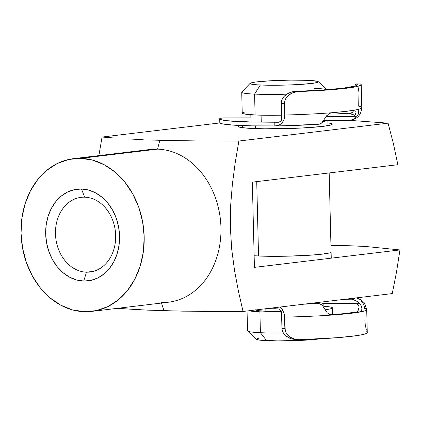 <?xml version="1.0" encoding="UTF-8"?>
<svg xmlns="http://www.w3.org/2000/svg" width="421" height="421" viewBox="0 0 421 421"><rect width="100%" height="100%" fill="white"/><g stroke="black" fill="none" stroke-linecap="round" stroke-linejoin="round"><path stroke-width="0.63" d="M327.948 122.843A47.005 3.357 178.6 0 1 332.137 124.379A47.005 3.357 178.6 0 1 322.886 126.384L300.904 128.073L264.993 128.805L250.316 128.379L240.954 127.479L238.754 126.895L238.344 126.247L239.954 125.495A47.005 3.357 178.6 0 0 238.402 126.668A47.005 3.357 178.6 0 0 272.077 128.826A47.005 3.357 178.6 0 0 322.886 126.384L330.795 125.005L332.185 124.321L331.774 123.674L327.948 122.843M331.106 252.074L331.106 252.063A42.732 3.052 178.6 0 1 322.591 254.105L329.78 252.858L331.106 252.053M84.653 197.181A37.601 29.991 -96.8 0 0 55.472 233.802A37.601 29.991 -96.8 0 0 86.484 272.171L83.737 281.049A46.147 36.806 83.2 0 1 45.673 233.955A46.147 36.806 83.2 0 1 81.49 189.013L84.653 197.181A37.601 29.991 83.2 0 1 115.559 233.329A37.601 29.991 83.2 0 1 90.041 272.013A37.601 29.991 83.2 0 1 86.484 272.171A37.601 29.991 83.2 0 1 55.577 236.023A37.601 29.991 83.2 0 1 81.095 197.344A37.601 29.991 83.2 0 1 84.653 197.181L81.49 189.013L88.715 190.108L95.709 192.929L102.203 197.37L107.939 203.254L112.702 210.363L116.312 218.42L118.622 227.108L119.553 236.107L119.064 245.064L117.17 253.637L113.954 261.494L109.528 268.33L104.071 273.892L97.788 277.96L90.925 280.375L83.737 281.049L76.511 279.954L69.518 277.134L63.029 272.692L57.288 266.809L52.525 259.699L48.92 251.647L46.605 242.954L45.673 233.955L46.168 224.998L48.057 216.426L51.278 208.569L55.698 201.733L61.156 196.17L67.439 192.108L74.306 189.692L81.49 189.013A46.147 36.806 83.2 0 1 119.553 236.107A46.147 36.806 83.2 0 1 83.737 281.049L86.484 272.171L93.536 271.329L86.484 272.171A37.601 29.991 -96.8 0 0 115.664 235.555A37.601 29.991 -96.8 0 0 84.653 197.181M91.762 311.398L168.542 302.199A76.911 61.345 -96.8 0 0 220.736 223.077A76.911 61.345 -96.8 0 0 157.517 149.139L159.864 140.309L197.886 140.951L238.87 141.035L235.26 162.369L232.403 183.924L230.645 205.58L230.35 227.377L231.713 249.258L234.539 270.535L238.428 291.206L234.539 270.535L231.713 249.258L230.35 227.377L230.298 216.457L230.645 205.58L232.403 183.924L235.26 162.369L238.87 141.035L388.073 123.158L393.398 143.672L397.866 164.716L252.342 182.151L254.426 267.367L399.95 249.932L396.519 271.998L392.24 293.59L243.038 311.466L238.428 291.206L243.038 311.466L182.482 311.156L147.403 310.135L117.27 308.34L139.756 309.767L164.032 310.74L161.438 303.052L164.032 310.74L202.054 311.382L243.038 311.466L392.24 293.59L396.519 271.998L399.95 249.932L366.049 246.517L349.809 245.748L330.943 245.459L349.809 245.748L366.049 246.517L399.95 249.932L254.426 267.367L252.342 182.151L397.866 164.716L393.398 143.672L388.073 123.158L350.383 120.411L388.073 123.158L238.87 141.035L197.886 140.951L159.864 140.309L157.517 149.139L80.737 158.338A76.911 61.345 83.2 0 1 143.961 232.276A76.911 61.345 83.2 0 1 91.762 311.398A76.911 61.345 83.2 0 1 84.489 311.724L96.462 310.603L107.908 306.572L118.375 299.799L127.474 290.532L134.846 279.134L140.209 266.04L143.361 251.753L144.177 236.828L142.63 221.83L138.772 207.343L132.762 193.918L124.821 182.072L115.259 172.263L104.44 164.864L92.788 160.164L80.737 158.338L68.765 159.464L57.324 163.49L46.852 170.268L37.758 179.53L30.386 190.929L25.018 204.022L21.866 218.31L21.05 233.239L22.597 248.232L26.455 262.725L32.464 276.15L40.405 287.996L49.967 297.805L60.787 305.199L72.444 309.903L84.489 311.724A76.911 61.345 83.2 0 1 21.271 237.786A76.911 61.345 83.2 0 1 73.465 158.664A76.911 61.345 83.2 0 1 80.737 158.338L157.517 149.139A76.911 61.345 83.2 0 1 220.951 227.629A76.911 61.345 83.2 0 1 161.264 302.525M102.061 137.046L98.882 155.617L102.061 137.046L114.691 138.03L102.061 137.046L219.946 122.921L102.061 137.046M128.321 138.93L143.24 139.704L128.321 138.93M151.318 140.03L159.864 140.309L151.318 140.03M143.093 150.865A76.911 61.345 83.2 0 1 157.517 149.139A76.911 61.345 -96.8 0 0 150.239 149.466L73.465 158.664M254.142 255.763L269.961 256.31L286.112 256.21L310.193 255.205L322.591 254.105A42.732 3.052 178.6 0 1 254.142 255.763M250.132 83.337L241.817 92.02A42.732 3.052 -1.4 0 0 254.584 94.109L260.346 85.005A34.185 2.442 178.6 0 1 250.132 83.337A34.185 2.442 178.6 0 1 272.071 80.69A34.185 2.442 178.6 0 1 308.104 80.348L290.495 80.122L270.777 80.758L255.589 82.042L252.5 82.542L250.053 83.537L250.79 83.995L256.036 84.742L265.572 85.179L284.628 85.11L297.673 84.595L312.861 83.316L317.818 82.311L318.397 81.816L317.66 81.358L308.104 80.348A34.185 2.442 178.6 0 1 318.308 81.669A34.185 2.442 178.6 0 1 298.636 84.542A34.185 2.442 178.6 0 1 260.346 85.005L254.584 94.109A42.732 3.052 -1.4 0 0 286.68 94.193A42.732 3.052 178.6 0 1 254.584 94.109L255.094 114.986A42.732 3.052 -1.4 0 0 281.538 115.201L255.094 114.986L254.584 94.109A42.732 3.052 178.6 0 1 241.717 92.241L242.228 113.123A42.732 3.052 -1.4 0 0 255.094 114.986L243.149 113.723L242.228 113.149L242.949 112.539L245.285 111.907M247.059 310.982L247.548 330.843A42.732 3.052 -1.4 0 0 260.415 332.711L259.904 311.835A42.732 3.052 178.6 0 1 248.764 310.777L259.904 311.835L260.415 332.711A42.732 3.052 -1.4 0 0 283.349 332.979A42.732 3.052 178.6 0 1 260.415 332.711L266.593 340.652A34.185 2.442 -1.4 0 0 319.949 338.842L303.92 340.242L277.765 340.899L259.057 340.047L256.3 339.184L258.747 338.184M323.881 306.256A42.732 3.052 178.6 0 1 332.469 307.877A42.732 3.052 178.6 0 1 324.975 309.793L329.406 309.093L331.743 308.461L332.469 307.851L331.548 307.277L329.022 306.767L323.881 306.256M265.814 308.74L265.877 311.251L265.814 308.74M255.363 125.905L255.426 128.605L255.363 125.905M256.726 181.63L258.541 256.015L256.726 181.63M327.47 120.417A42.732 3.052 178.6 0 1 323.018 121.516L327.47 120.417M261.083 115.191L261.252 122.116L261.083 115.191M314.282 88.289A42.732 3.052 178.6 0 1 326.707 89.731M255.689 309.951A34.185 2.442 -1.4 0 0 265.877 311.251L258.336 310.651L255.584 309.782M259.904 311.835L281.912 312.114M281.275 311.498L265.877 311.251M260.415 332.711A42.732 3.052 178.6 0 1 247.664 331.059L256.389 339.331A34.185 2.442 -1.4 0 0 266.593 340.652L260.415 332.711M323.702 120.395L348.862 120.522L323.702 120.395M354.582 86.389L355.64 84.426L356.534 83.974A73.07 5.22 178.6 0 1 357.361 84.726A73.07 5.22 178.6 0 1 295.3 91.404L292.8 91.689L288.048 93.373L284.043 96.441L282.538 98.477L281.56 100.814L281.249 103.313L284.485 103.513L284.764 115.017A76.911 5.494 -1.4 0 0 331.553 112.754A76.911 5.494 -1.4 0 0 357.092 109.649L358.108 110.081L358.655 111.733L358.282 114.18L356.819 116.722L326.017 116.575L352.372 116.701L354.066 115.891L354.035 115.107L352.277 114.375L348.83 113.717L331.385 112.77A65.376 4.668 178.6 0 1 343.631 113.691L348.83 113.717L351.046 113.323L348.83 113.717A69.223 4.941 -1.4 0 1 352.372 116.701L356.819 116.722L353.235 119.543L348.862 120.522L352.451 119.88M354.861 110.513L355.256 111.47M355.119 85.226L356.119 84.005L360.644 83.989A76.911 5.494 178.6 0 1 361.207 84.632A76.911 5.494 178.6 0 1 298.126 91.583L336.579 89.273L353.698 87.194L358.687 86.1L361.029 85.021L360.644 83.989L356.534 83.974L357.287 84.974L355.235 86.037L343.141 88.178L322.097 90.062L295.3 91.404L290.364 92.352L285.906 94.741L284.043 96.441L282.538 98.477L281.56 100.814L281.249 103.313L281.623 118.648L281.249 103.313L284.485 103.513L284.764 115.017L284.564 117.712L283.87 120.122L281.438 123.679L278.27 125.5L274.855 125.884L274.766 122.053A65.376 4.668 178.6 0 1 219.709 118.785A65.376 4.668 178.6 0 1 220.083 118.275L219.936 119.164L222.135 119.98L226.593 120.695L251.574 122.016L278.339 122.274L280.57 121.453L281.217 120.559L281.623 118.648L281.528 119.675M318.623 124.263L321.055 123.448L322.375 122.322L324.938 118.222M250.89 117.864L225.04 117.917L220.083 118.275A3.847 0.274 178.6 0 1 225.04 117.917L250.89 117.864M219.709 118.785L219.804 122.622A65.376 4.668 -1.4 0 0 274.855 125.884L274.766 122.053L278.834 122.264M359.034 86.458L358.024 92.152L358.266 106.097A76.911 5.494 178.6 0 1 361.771 107.629A76.911 5.494 178.6 0 1 357.092 109.649A76.911 5.494 -1.4 0 0 361.771 107.639L361.207 84.632M284.775 101.019L284.485 103.513L284.775 101.019L285.706 98.709L284.775 101.019M287.148 96.667L285.706 98.709L288.964 94.946L287.148 96.667M291.037 93.573L288.964 94.946L293.305 92.536L291.037 93.573M295.679 91.873L298.126 91.583L295.3 91.404L298.126 91.583L293.448 92.488M353.582 110.639L352.398 112.533L351.046 113.323M286.017 125.674L319.265 124.179L321.591 123.064L326.801 115.57M220.172 122.106L220.03 122.995L222.23 123.816L233.25 125.121L251.669 125.847L275.65 125.905C290.906 125.684 305.246 125.137 318.66 124.258M357.282 109.628L346.804 111.27L331.553 112.754A76.911 5.494 178.6 0 1 284.764 115.017L284.564 117.712L283.87 120.122L281.438 123.679L278.27 125.5L275.65 125.905M355.566 114.301L355.619 112.965L355.566 114.301L354.924 115.538L355.566 114.301M353.782 116.401L352.372 116.701L353.782 116.401L354.924 115.538L353.466 116.528M325.859 116.796L329.027 113.607L331.553 112.754L328.833 113.733M357.092 109.649L358.108 110.081L358.655 111.733L358.445 113.659L356.819 116.722M356.119 84.005L356.534 83.974M313.266 303.052L318.618 303.452L303.767 304.188A65.376 4.668 178.6 0 0 318.618 303.452L313.266 303.052M278.365 308.967L265.788 308.74A65.376 4.668 -1.4 0 0 275.081 308.719L275.055 307.63L275.081 308.719L278.365 308.967L279.776 309.472L281.202 311.314L281.56 313.029L281.933 328.369L282.37 330.88L283.465 333.169L285.059 335.137L289.206 338.005L291.585 338.9L294.968 339.505M361.344 301.099L362.986 303.188L364.112 305.662L364.554 308.372A76.911 5.494 178.6 0 1 366.707 309.603A76.911 5.494 178.6 0 1 360.123 311.993A76.911 5.494 178.6 0 1 332.348 315.024L329.669 314.54L327.249 312.829L322.681 305.951L321.418 304.657L318.618 303.452L320.907 304.283M358.945 307.862L357.645 311.335L356.666 311.956A73.07 5.22 178.6 0 1 330.469 314.829M329.064 314.234L332.348 315.024A76.911 5.494 178.6 0 1 284.622 317.087A76.911 5.494 -1.4 0 0 332.348 315.024L348.588 313.592L360.755 311.708L361.713 310.193L361.928 309.051L361.676 306.751L360.039 303.715L357.213 301.273L353.856 299.973L352.13 299.799A65.376 4.668 178.6 0 0 354.745 298.079L354.419 298.957L352.13 299.799L341.363 299.684L354.329 300.073L358.366 302.073L360.039 303.715L322.533 303.32L355.734 303.667L357.103 303.994L355.745 303.667L360.039 303.715L361.55 306.356L361.928 309.051L361.302 311.093L360.123 311.993L356.666 311.956L345.652 313.487L330.101 314.855M359.334 299.436L356.34 297.889M294.326 339.115L289.764 336.916L287.88 335.295L286.343 333.321L285.306 331.048L284.312 314.382L283.565 311.872L281.16 307.972L280.16 307.02L282.475 309.709L284.312 314.382L284.901 328.59L285.306 331.048L286.343 333.321L287.88 335.295L291.916 338.189L296.673 339.61L299.157 339.731A76.911 5.494 -1.4 0 0 367.27 332.611L366.707 309.603A76.911 5.494 -1.4 0 1 360.123 311.993L356.682 311.956M367.154 332.322L366.58 333.369L363.297 334.458L357.418 335.548L338.794 337.579L299.157 339.731L291.585 338.9L287.017 336.753L285.059 335.137L283.465 333.169L282.37 330.88L281.933 328.369L284.901 328.59L281.933 328.369L281.56 313.029M358.245 304.888L357.113 303.999L358.245 304.888L358.913 306.178L358.245 304.888M358.987 307.619L358.913 306.178L358.987 307.619L358.103 310.64M327.249 312.829L323.791 307.667M297.542 339.7L296.442 339.579M366.707 331.195L366.97 331.948M364.839 319.876L365.26 324.738L366.375 330.08M349.667 113.67L350.477 113.512L353.193 111.612L352.003 112.833L349.667 113.67M280.518 121.506L279.476 122.127L280.518 121.506M278.891 309.056L281.202 311.303L280.402 310.019L278.891 309.056M327.033 89.941L318.308 81.669M332.637 314.666L332.469 307.877M323.923 307.914L323.812 303.33M331.253 258.162L329.175 172.947M328.017 125.637L327.891 120.417M250.99 121.858L250.816 114.744M242.58 127.726L242.533 125.6M352.019 120.027C354.208 119.064 360.929 117.754 361.771 107.639M356.371 83.937L360.513 83.958M356.819 297.831L360.923 299.626L364.602 303.131L366.707 309.603"/></g></svg>
